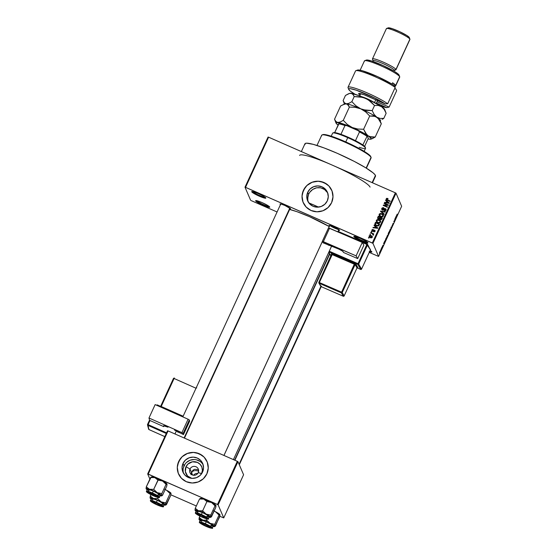 <?xml version="1.0" encoding="UTF-8"?>
<svg xmlns="http://www.w3.org/2000/svg" width="556" height="556" viewBox="0 0 556 556"><rect width="100%" height="100%" fill="white"/><g stroke="black" fill="none" stroke-linecap="round" stroke-linejoin="round"><path stroke-width="0.83" d="M354.777 236.383A7.117 0.897 -155.3 0 0 360.788 239.907A7.117 0.897 -155.3 0 0 367.377 242.173A7.117 0.897 24.7 0 1 360.788 239.907A7.117 0.897 24.7 0 1 354.777 236.383M353.852 236.585L355.513 236.55L360.323 238.35L365.473 240.922L367.94 242.77A7.763 0.98 24.7 0 1 367.947 242.784A7.763 0.98 24.7 0 1 361.428 240.991A7.763 0.98 24.7 0 1 353.852 236.585A7.763 0.98 24.7 0 1 353.95 236.349A7.763 0.98 24.7 0 1 361.261 238.774A7.763 0.98 24.7 0 1 367.94 242.77L366.279 242.805L361.469 241.005L356.32 238.434L353.852 236.585M252.653 191.57A7.117 0.897 -155.3 0 0 258.658 195.093A7.117 0.897 -155.3 0 0 265.254 197.366A7.117 0.897 24.7 0 1 258.658 195.093A7.117 0.897 24.7 0 1 252.653 191.57M251.722 191.771L253.383 191.737L258.192 193.537L263.342 196.108L265.81 197.957A7.763 0.98 24.7 0 1 265.817 197.971A7.763 0.98 24.7 0 1 259.298 196.178A7.763 0.98 24.7 0 1 251.722 191.771A7.763 0.98 24.7 0 1 251.819 191.535A7.763 0.98 24.7 0 1 259.131 193.961A7.763 0.98 24.7 0 1 265.81 197.957L264.149 197.992L259.339 196.192L254.189 193.62L251.722 191.771M256.566 200.646A7.117 0.897 -155.3 0 0 262.578 204.177A7.117 0.897 -155.3 0 0 269.167 206.443A7.117 0.897 24.7 0 1 262.578 204.177A7.117 0.897 24.7 0 1 256.566 200.646M255.635 200.855L257.296 200.82L262.105 202.62L267.255 205.192L269.723 207.034A7.763 0.98 24.7 0 1 269.729 207.054A7.763 0.98 24.7 0 1 263.21 205.254A7.763 0.98 24.7 0 1 255.635 200.855A7.763 0.98 24.7 0 1 255.732 200.612A7.763 0.98 24.7 0 1 263.051 203.037A7.763 0.98 24.7 0 1 269.723 207.034L268.068 207.068L263.252 205.275L258.109 202.697L255.635 200.855M369.886 251.006A7.117 0.897 -155.3 0 0 371.297 251.256A7.117 0.897 24.7 0 1 369.886 251.006M369.198 251.583L371.853 251.847A7.763 0.98 24.7 0 0 370.136 250.457L371.853 251.847A7.763 0.98 24.7 0 1 371.86 251.868A7.763 0.98 24.7 0 1 369.566 251.701M191.306 473.531L191.528 472.544L192.612 475.06L191.528 472.544L191.306 473.531M307.809 200.737L307.864 196.372L308.601 194.232L307.746 192.258A10.779 10.592 156.7 0 1 327.428 192.279A10.779 10.592 156.7 0 1 327.303 200.841L324.85 204.233L321.285 206.45L317.142 207.166L313.056 206.262L309.657 203.885L307.454 200.382L306.78 196.303L307.746 192.258L310.206 188.866L313.772 186.642L317.914 185.926L321.993 186.83L325.399 189.214L327.602 192.71L328.269 196.796L327.303 200.841A10.779 10.592 156.7 0 1 307.628 200.813A10.779 10.592 156.7 0 1 307.746 192.258L308.601 194.232L307.6 198.575L308.087 201.779M331.779 190.374L331.765 190.347A15.533 15.255 156.7 0 1 331.591 202.683L328.061 207.569L322.918 210.773L316.948 211.801L311.068 210.502L306.168 207.068L302.992 202.03L302.033 196.15L303.423 190.326A15.533 15.255 156.7 0 1 331.772 190.354L331.786 190.402A15.533 15.255 -23.3 0 0 303.437 190.367A15.533 15.255 -23.3 0 0 303.263 202.697A15.533 15.255 -23.3 0 0 303.27 202.704L303.249 202.655A15.533 15.255 156.7 0 1 303.423 190.326L306.961 185.44L312.097 182.236L318.067 181.207L323.946 182.507L328.846 185.94L332.022 190.979L332.988 196.859L331.591 202.683A15.533 15.255 156.7 0 1 303.249 202.655L303.256 202.676M280.481 204.594A5.824 0.73 24.7 0 1 280.036 204.135L281.28 204.108L284.894 205.456L290.607 208.771A5.824 0.73 24.7 0 1 290.607 208.785A5.824 0.73 24.7 0 1 289.885 208.924M330.055 225.541A5.178 0.653 -155.3 0 0 334.267 227.939A5.178 0.653 -155.3 0 0 338.833 229.579M329.43 226.077A5.824 0.73 24.7 0 1 328.992 225.618L330.236 225.59L333.843 226.938L339.556 230.254A5.824 0.73 24.7 0 1 339.563 230.26A5.824 0.73 24.7 0 1 338.833 230.399M380.214 221.538L380.241 222.421L379.859 220.843L377.732 219.947L376.801 220.544L378.851 220.169L380.054 221.163L380.054 221.976L378.949 222.574L377.948 222.324L376.801 221.351L376.801 220.544L376.822 221.399L378.136 222.768L377.017 221.844M377.628 226.056L376.579 225.354L378.302 225.43L378.49 225.875L378.928 224.283L375.78 222.9L375.474 223.568L375.78 222.9L378.928 224.283L378.302 225.43L376.579 225.354L375.641 224.763L375.474 223.568L375.627 224.958M372.485 230.643L372.437 231.053M369.761 237.065L369.559 236.147L370.991 235.966L371.811 237.106L370.379 237.294L369.559 236.147L370.574 237.732L369.726 236.974M372.478 182.778L375.495 176.217A38.83 4.886 -155.3 0 0 375.439 175.446L372.138 182.625L375.439 175.446A38.83 4.886 -155.3 0 0 339.813 154.436A38.83 4.886 -155.3 0 0 304.952 143.768L301.359 151.566M299.587 155.43A38.83 4.886 24.7 0 1 331.995 165.007A38.83 4.886 24.7 0 1 370.074 187.108M234.618 460.132L329.569 253.71L234.618 460.132M329.221 226.528A29.767 3.746 -155.3 0 0 289.641 209.452M191.076 473.524L191.528 472.544L190.986 474.692L192.432 470.828L194.635 469.313L197.178 469.493L198.631 470.55L197.178 469.493L194.635 469.313L193.078 470.154L191.528 472.544L190.013 469.035A4.531 4.448 -23.3 0 0 192.244 474.921A4.531 4.448 -23.3 0 0 198.228 472.642L201.613 473.559A8.59 8.444 156.7 0 1 201.39 474.011L201.613 473.559L198.228 472.642A4.531 4.448 156.7 0 1 189.957 472.628A4.531 4.448 156.7 0 1 190.013 469.035L191.528 472.544L191.076 473.524M191.848 478.403L187.546 475.992L185.356 471.599L186.024 466.72L190.013 469.035A4.531 4.448 156.7 0 1 198.277 469.042A4.531 4.448 156.7 0 1 198.228 472.642A4.531 4.448 -23.3 0 0 195.997 466.755A4.531 4.448 -23.3 0 0 190.013 469.035L186.024 466.72L187.984 464.017L192.452 461.8L197.38 462.397L200.09 464.295L201.849 467.082L202.384 470.334L201.613 473.559A8.59 8.444 156.7 0 0 197.38 462.397A8.59 8.444 156.7 0 0 186.024 466.72A8.59 8.444 156.7 0 0 191.431 478.306M203.128 464.712A10.779 10.592 -23.3 0 0 184.043 465.852L183.007 463.461A10.779 10.592 156.7 0 1 202.69 463.482A10.779 10.592 156.7 0 1 202.565 472.037L200.111 475.436L196.546 477.653L192.404 478.368L188.317 477.465L184.919 475.088L182.715 471.585L182.041 467.506L183.007 463.461L185.468 460.069L189.033 457.845L193.175 457.129L197.255 458.033L200.66 460.417L202.864 463.912L203.531 467.992L202.565 472.037A10.779 10.592 156.7 0 1 182.889 472.016A10.779 10.592 156.7 0 1 183.007 463.461L184.043 465.852A10.779 10.592 -23.3 0 0 183.48 473.184M207.047 461.598L207.047 461.598A15.533 15.255 -23.3 0 0 178.698 461.57L178.685 461.522A15.533 15.255 156.7 0 1 207.034 461.556A15.533 15.255 156.7 0 1 206.853 473.886L203.322 478.772L198.179 481.976L192.209 483.004L186.329 481.704L181.43 478.271L178.254 473.232L177.288 467.353L178.685 461.522L182.215 456.636L187.358 453.439L193.328 452.41L199.208 453.71L204.108 457.136L207.284 462.175L208.25 468.062L206.853 473.886A15.533 15.255 156.7 0 1 178.511 473.851A15.533 15.255 156.7 0 1 178.685 461.522L178.698 461.57A15.533 15.255 -23.3 0 0 178.525 473.9A15.533 15.255 -23.3 0 0 178.532 473.907M192.035 471.94L192.682 471.418L192.035 471.94M193.446 471.015L194.294 470.737L193.446 471.015M195.191 470.598L196.108 470.605L195.191 470.598M197.005 470.751L196.108 470.605L197.005 470.751M198.603 471.46L197.846 471.043L198.603 471.46M328.554 163.527L268.604 137.193L245.537 187.351L372.312 242.979L395.385 192.828L268.604 137.193L245.537 187.351L244.994 187.205L268.061 137.047L268.604 137.193L268.061 137.047L244.994 187.205L250.631 200.271L244.994 187.205L245.537 187.351L372.951 243.347L396.018 193.196L401.654 206.262L378.58 256.42L372.951 243.347L372.312 242.979L395.385 192.828L335.463 166.557M370.498 234.667L369.907 234.41L370.081 234.034L370.498 234.667L370.081 234.034L369.907 234.41L370.498 234.667M372.145 233.603L370.595 232.922L370.762 232.554L373.75 233.861L373.104 234.027L373.458 234.604L373.111 234.986L372.145 233.603L373.111 234.986L373.104 234.027L373.75 233.861L370.762 232.554L370.595 232.922L372.145 233.603M371.665 232.123L371.248 231.491L371.839 231.748L371.665 232.123L371.839 231.748L371.248 231.491L371.665 232.123M371.971 230.969L371.881 229.989L372.43 231.31L371.846 230.775L371.922 229.899L372.861 229.426L373.139 229.899L372.437 229.996L372.353 230.789L374.327 230.059L375.029 230.615L374.98 231.331L373.729 231.817L374.549 231.157L374.251 230.483L373.166 231.372L372.43 231.31L374.403 230.518L374.549 231.157L373.729 231.817L374.98 231.331L375.022 230.601L374.515 230.121L372.527 230.907L372.291 230.198L373.257 229.503L372.437 229.996M375.126 226.271L374.049 225.409L374.223 225.02L377.816 227.953L377.635 228.342L372.979 227.731L373.159 227.341L374.535 227.557L375.126 226.271L374.535 227.557L373.159 227.341L372.979 227.731L377.635 228.342L377.816 227.953L374.223 225.02L374.049 225.409L375.126 226.271M376.322 220.336L377.274 219.585L379.032 219.801L380.415 220.871L380.533 222.185L378.831 222.984L376.516 221.761L376.322 220.336L376.461 221.67L377.76 222.692L380.533 222.185L380.533 221.1L379.032 219.801L377.454 219.55L377.628 219.961L377.454 219.55L376.322 220.336L376.509 220.774L376.322 220.336M379.122 214.234L380.255 213.455L381.833 213.706L383.112 214.609L383.376 215.999L382.431 216.833L380.749 216.666L379.262 215.575L379.122 214.234L379.262 215.575L380.568 216.59L383.334 216.089L383.341 215.005L381.833 213.706L380.255 213.455L380.436 213.858L380.255 213.455L379.122 214.234L379.317 214.679L379.122 214.234M386.35 199.632L386.462 198.464L387.761 198.464L387.775 198.916L386.747 198.923L386.837 199.528L390.187 201.057L390.013 201.432L386.781 199.979L386.239 198.763L386.218 199.423M386.635 201.244L385.558 200.389L385.739 200L389.325 202.926L389.144 203.322L384.495 202.704L384.669 202.315L386.045 202.53L386.635 201.244L386.045 202.53L384.669 202.315L384.495 202.704L389.144 203.322L389.325 202.926L385.739 200L385.558 200.389L386.635 201.244M387.414 204.942L384.127 203.496L384.3 203.128L388.408 204.928L388.227 205.324L384.21 205.442L387.504 206.888L387.33 207.263L383.223 205.456L383.411 205.06L387.414 204.942L383.411 205.06L383.223 205.456L387.33 207.263L387.504 206.888L384.21 205.442L388.227 205.324L388.408 204.928L384.3 203.128L384.127 203.496L387.414 204.942M383.675 208.139L382.431 208.305L381.868 209.598L381.798 208.417L381.75 209.41L382.458 210.092L381.673 209.16L381.944 208.166L382.959 207.631L383.751 207.791L382.313 208.57L382.625 209.716L384.53 208.583L385.621 208.757L386.156 209.501L385.989 210.314L384.425 210.821L384.425 210.383L385.593 209.932L385.106 208.966L383.418 210.133L382.458 210.092L383.696 209.959L384.752 208.945L385.565 210.001L384.307 210.773L386.045 210.196L386.086 209.285L385.405 208.646L382.625 209.716L382.264 208.66L383.751 207.791L381.798 208.417L381.993 208.854L383.946 208.236M384.057 214.387L380.485 211.412L380.651 211.051L385.266 211.753L385.093 212.142L381.062 211.419L384.238 213.997L384.057 214.387L384.238 213.997L381.062 211.419L385.093 212.142L385.266 211.753L380.651 211.051L380.485 211.412L384.057 214.387M377.781 218.543L378.275 216.221L377.656 218.32L378.434 219.029L377.58 217.994L378.275 216.221L382.382 218.021L381.235 219.808L380.228 219.683L379.672 218.967L378.434 219.029L379.727 219.154M376.398 225.722L374.848 224.346L375.467 222.317L379.581 224.124L378.504 225.903L376.398 225.722L378.754 225.715L379.581 224.124L375.467 222.317L375.161 223.853L375.467 222.317L379.442 224.422L375.661 222.761L375.161 223.853L374.966 223.408L374.897 224.464L376.398 225.722M370.24 237.676L369.142 236.786L369.392 235.605L370.623 235.41L372.082 236.244L372.166 237.433L371.102 237.905L370.24 237.676L372.228 237.308L372.242 236.508L371.158 235.591L369.135 235.946L369.33 236.39L369.657 235.994L369.33 236.39L369.135 235.946L369.128 236.752L370.24 237.676M368.885 238.163L368.468 237.537L369.059 237.794L368.885 238.163L369.059 237.794L368.468 237.537L368.885 238.163M251.263 200.64L277.083 211.975L251.263 200.64M369.24 252.41L378.58 256.42L372.951 243.347L396.018 193.196L395.385 192.828L396.018 193.196L401.654 206.262L378.58 256.42L369.24 252.41M380.492 250.332L380.665 249.964L380.492 250.332M381.666 247.788L381.833 247.413L381.666 247.788M384.634 241.339L383.57 243.653L384.627 242.854L384.808 240.95L383.57 243.653L384.627 242.854L384.634 241.339M386.469 238.1L387.761 235.195L386.517 238.163M389.269 232.005L390.562 229.1L389.318 232.067M392.195 225.965L393.085 223.352L392.216 225.986M396.143 216.312L395.08 218.626L396.136 217.827L396.324 215.923L395.08 218.626L396.136 217.827L396.143 216.312M397.165 214.171L396.588 215.499L396.824 216.326L397.345 214.136M394.711 219.418L394.982 220.044L393.808 221.385L394.141 222.157L394.044 221.163L395.219 219.822L394.885 219.05L394.711 219.418L394.982 220.044L393.808 221.385L394.141 222.157L394.044 221.163L395.219 219.822L394.885 219.05L394.711 219.418M391.07 227.341L390.868 229.28L391.202 227.223L392.077 226.653L391.236 226.973L390.868 229.28L391.202 227.223L392.077 226.653L391.07 227.341M388.331 233.298L388.171 234.91L389.193 232.922L388.859 232.144L388.13 234.924L389.193 232.922L388.859 232.144L388.331 233.298M385.079 241.123L386.392 239.017L386.052 238.246L385.079 241.123L386.392 239.017L386.052 238.246L385.141 241.2M382.18 247.003L383.008 245.203L382.194 247.024M381.18 248.845L381.048 250.186L381.59 249.039L381.346 248.476L381.048 250.186L381.59 249.039L381.187 248.859M379.421 253.216L380.346 251.103L379.463 253.265M170.873 494.805L196.324 505.974L170.873 494.805M219.828 516.288L223.741 517.914L218.112 504.848L237.961 461.688L243.591 474.755L223.741 517.914L218.112 504.848L217.472 504.48L237.322 461.32L168.065 430.928L148.216 474.087L217.472 504.48L147.674 473.941L167.523 430.782L168.065 430.928L167.523 430.782L147.674 473.941L149.877 479.057L147.674 473.941L148.216 474.087L168.065 430.928L237.322 461.32L217.472 504.48L218.112 504.848L237.961 461.688L237.322 461.32L237.961 461.688L243.591 474.755L223.741 517.914L219.828 516.288M205.97 459.548L204.128 457.185M201.849 455.225L196.351 452.813M193.349 452.452L187.379 453.481L182.236 456.684M180.227 458.957L177.718 464.42M177.308 467.394L178.274 473.274M202.968 464.448L201.689 462.807M200.111 461.452L196.296 459.777M194.204 459.52L190.069 460.236L186.496 462.46M185.099 464.038L183.355 467.832M183.077 469.896L183.209 471.974M191.174 473.225L191.528 472.544M329.555 226.174L328.992 225.618A5.824 0.73 24.7 0 1 329.062 225.437A5.824 0.73 24.7 0 1 334.545 227.251A5.824 0.73 24.7 0 1 339.556 230.254L338.312 230.274M280.606 204.691L280.036 204.135A5.824 0.73 24.7 0 1 280.113 203.955A5.824 0.73 24.7 0 1 285.596 205.776A5.824 0.73 24.7 0 1 290.607 208.771L289.363 208.799M289.523 209.424L297.126 211.732L309.595 216.715L329.326 226.584M305.008 144.539L305.126 143.538L306.592 143.17L313.299 144.365L324.099 147.938L337.36 153.345L354.297 161.414L365.633 167.717L373.09 172.846L374.987 174.716L375.55 176.023M326.129 190.896L327.428 192.591L324.537 189.499L326.129 190.896M322.688 188.449L324.537 189.499L320.694 187.81L322.688 188.449M318.609 187.594L320.694 187.81L316.531 187.817L318.609 187.594M314.543 188.435L316.531 187.817L312.687 189.436L314.543 188.435M311.047 190.764L312.687 189.436L309.664 192.39L311.047 190.764M308.601 194.232L309.664 192.39L308.601 194.232M330.709 188.345L328.867 185.982M326.587 184.029L321.09 181.617M318.088 181.249L312.118 182.278L306.975 185.482M304.966 187.754L302.457 193.217M302.047 196.192L303.013 202.078M327.943 193.523L327.428 192.591M396.588 215.777L396.998 215.957L396.588 215.777M396.074 217.076L395.997 217.966L395.531 218.084L396.011 217.048L395.997 217.966L395.601 218.112L396.074 217.076M394.809 219.648L395.219 219.822L394.809 219.648M393.905 221.608L394.315 221.788L393.905 221.608M392.001 225.736L392.341 225.354M391.514 226.869L391.904 227.036L391.514 226.869M390.409 229.496L390.062 230.886L389.269 231.56L390.409 229.496L390.124 230.74L389.415 231.491L390.194 229.371M388.783 232.742L389.193 232.922L388.783 232.742M388.123 234.291L388.658 232.575L388.123 234.291M388.887 232.971L388.29 234.535L388.887 232.971M387.608 235.598L387.254 236.981L386.469 237.655L387.608 235.598L387.379 236.696L386.615 237.586L387.386 235.466M385.927 238.705L386.177 239.295L385.245 240.755L385.857 238.677L386.177 239.295L385.245 240.755L385.927 238.705M384.564 242.103L384.488 242.993L384.022 243.111L384.502 242.075L384.488 242.993L384.092 243.139L384.564 242.103M380.2 251.514L379.442 252.771L380.2 251.514L380.033 252.292L379.574 252.751L380.019 251.409M379.804 251.979L380.158 251.472M385.628 240.47L385.245 240.755M379.991 252.382L379.595 252.841M386.239 198.763L386.434 199.208L386.99 198.749L386.795 198.304L386.239 198.763L387.226 200.209L390.013 201.432L390.187 201.057L387.032 199.965L387.553 200.264L386.712 198.992L387.893 198.52L386.795 198.304L388.081 198.965M386.837 199.528L386.712 198.992M387.553 200.264L390.048 201.355L387.553 200.264M387.817 198.86L386.809 198.805L386.357 199.687M385.843 200.619L385.739 200L389.228 203.142L385.843 200.619M384.863 202.752L384.669 202.315L384.863 202.752M386.218 202.933L386.045 202.53L386.218 202.933M386.253 202.933L386.83 201.689L386.253 202.933M387.059 201.585L388.936 203.294L386.587 202.613L386.754 203.003L387.059 201.585L386.587 202.613L388.797 202.968L387.059 201.585M384.453 203.642L384.3 203.128L388.269 205.227L384.453 203.642M384.398 205.887L387.365 207.186L384.398 205.887M383.55 205.602L383.411 205.06L384.224 205.484L383.55 205.602M382.458 209.098L382.264 208.66M382.625 209.716L382.994 210.217L382.458 209.862M383.543 210.064L383.828 209.132L384.015 209.577L384.356 209.237M385.12 208.973L385.6 209.091L385.405 208.646L386.156 209.515L384.717 209.028M385.273 210.891L384.425 210.383L385.051 210.912M385.739 209.709L385.412 210.835L385.412 209.452M385.225 209.014L385.565 210.001M384.516 209.119L383.508 210.099M380.77 211.655L380.651 211.051L381.11 211.537L380.77 211.655M381.249 211.864L384.14 214.206L381.249 211.864M379.456 216.02L379.317 214.679L380.45 213.9L382.028 214.15L381.833 213.706L383.418 215.221M383.508 215.387L381.256 213.914M380.095 213.984L379.352 214.602L379.234 215.54M383.299 215.054L382.723 214.526M383.021 215.443L382.591 216.784M381.812 216.91L379.817 215.749M382.653 216.75L382.855 215.881L381.75 216.479L380.749 216.228L379.609 215.255L379.602 214.442L381.659 214.074L382.862 215.061L383.049 216.326L382.862 215.061M379.609 215.255L380.943 216.666L380.749 216.228L381.937 216.903L381.75 216.479L382.945 215.589L382.201 214.359L380.533 213.845L379.519 214.727L380.943 216.666L381.944 216.916M379.713 218.911L380.026 217.438L378.601 218.661L378.094 218.001L378.58 216.805L380.026 217.438L379.665 218.974L380.353 219.745L381.854 219.175L382.382 218.021L378.275 216.221L382.243 218.32L378.462 216.666L377.781 218.564M377.885 217.931L377.781 218.306M379.122 219.189L378.316 218.661M380.957 219.87L381.923 218.626L381.729 218.188L380.45 219.342L380.047 218.751L380.506 217.646L381.923 218.626L381.263 219.801M380.645 219.787L380.234 219.196L380.881 219.856M380.45 219.342L380.047 218.751L380.999 219.391L381.729 218.188L380.506 217.646L380.047 218.751M378.288 218.439L379.039 219.175M378.601 218.661L378.094 218.001L379.262 218.689L380.026 217.438L378.58 216.805L378.094 218.001M376.648 222.115L376.509 220.774L377.642 219.995L379.22 220.245L379.032 219.801L380.61 221.323L378.455 220.009M377.295 220.079L376.593 220.621L376.433 221.635M380.499 221.149L379.915 220.621M379.011 223.005L377.948 222.324L379.129 222.998L378.949 222.574L380.054 221.976L379.783 222.886M379.852 222.852L380.054 221.163M376.801 221.351L378.136 222.768L379.136 223.019M375.015 224.687L375.161 223.853L375.043 224.791M375.661 224.012L375.835 225.208L377.545 226.049M375.641 224.763L375.835 225.208M374.334 225.646L374.223 225.02L377.719 228.162L374.334 225.646M373.347 227.779L373.159 227.341L373.347 227.779M374.709 227.96L374.535 227.557L374.709 227.96M374.744 227.96L375.321 226.716L374.744 227.96M375.55 226.605L377.427 228.314L375.078 227.64L375.237 228.03L375.55 226.605L375.078 227.64L377.288 227.988L375.55 226.605M372.527 230.907L372.291 230.198M375.217 231.06L374.132 230.497L372.715 231.345L373.368 231.081L373.173 230.636L373.368 231.081L374.702 230.559L374.515 230.121L375.078 230.83M374.244 231.908L373.847 231.421L374.042 231.866L374.737 231.602L374.591 230.962M374.042 231.866L374.626 231.776M374.403 230.518L374.549 231.157M372.499 229.962L372.04 231.213M374.737 231.074L374.737 231.602M371.408 232.005L371.248 231.491L371.408 232.005M370.921 233.068L370.762 232.554L373.611 234.159L370.921 233.068M373.5 234.688L373.618 235.146M373.43 234.701L373.104 234.027M372.923 235.132L373.034 234.507M372.722 233.944L372.909 234.444M370.24 234.556L370.081 234.034L370.24 234.556M370.47 235.793L371.352 236.036L371.158 235.591L372.305 236.731M372.416 236.925L370.386 235.793M371.992 237.078L371.888 237.718M371.901 237.704L371.498 236.258L369.67 235.98M369.747 236.592L370.574 237.732L370.379 237.294L371.811 237.106M368.628 238.051L368.468 237.537L368.628 238.051M197.748 473.455A4.531 4.448 -23.3 0 0 193.53 475.269A4.531 4.448 156.7 0 1 197.748 473.455M366.376 168.176L371.088 157.932A27.181 3.419 -155.3 0 0 371.047 157.39A27.181 3.419 24.7 0 1 371.067 157.445L370.748 156.604A26.528 3.336 -155.3 0 0 370.727 156.549L371.047 157.39L366.147 168.037L371.047 157.39A27.181 3.419 -155.3 0 0 346.103 142.684A27.181 3.419 -155.3 0 0 321.702 135.219L316.99 145.464M312.535 206.019A18.119 2.28 24.7 0 1 313.994 206.624M308.858 202.94A29.12 3.663 24.7 0 1 318.525 207.11L308.858 202.94M314.07 206.658L312.5 206.005M322.675 134.747L325.566 134.691L331.661 136.352L349.439 143.601L365.584 152.247L369.121 154.776L370.803 156.945M321.743 135.761A27.181 3.419 24.7 0 1 322.084 134.913A27.181 3.419 24.7 0 1 347.681 143.399A27.181 3.419 24.7 0 1 371.047 157.39L370.727 156.549A26.528 3.336 -155.3 0 0 347.917 142.892A26.528 3.336 -155.3 0 0 322.932 134.608L322.084 134.913M199.416 510.999L198.409 510.749A8.542 1.077 24.7 0 1 202.196 512.257L202.648 510.839L198.409 510.749L195.267 508.281L199.535 498.996L203.774 499.086L206.915 501.554L202.648 510.839L199.416 510.999M202.182 517.045L196.47 513.73L197.714 513.702L201.328 515.051A5.824 0.73 24.7 0 1 207.04 518.38A5.824 0.73 24.7 0 1 202.182 517.045A5.824 0.73 24.7 0 1 196.546 513.549A5.824 0.73 24.7 0 1 201.328 515.051L207.04 518.366L205.796 518.394L202.182 517.045M206.853 516.302L208.993 516.802L209.285 516.552L208.59 515.864L202.301 512.5L201.39 514.481A7.117 0.897 -155.3 0 0 195.441 512.75A7.117 0.897 24.7 0 1 201.39 514.481L202.301 512.5A7.117 0.897 -155.3 0 0 196.358 510.742L195.448 512.722C195.128 513 194.829 513.702 202.259 517.205L202.252 517.198A6.728 0.848 24.7 0 1 195.649 513.369A6.728 0.848 24.7 0 1 201.258 514.898L201.39 514.481A7.117 0.897 24.7 0 1 208.382 518.672L209.292 516.691A7.117 0.897 -155.3 0 0 202.301 512.5L196.664 510.63L196.602 511.172L197.866 512.111M200.445 498.649L201.168 498.378L203.774 499.086L210.578 501.998L212.531 503.117L215.026 505.8L210.759 515.078L206.158 514.147L202.648 510.839L206.915 501.554L211.523 502.485L215.943 505.453L215.756 507.482L211.488 516.767L210.71 517.247L210.759 515.078L215.026 505.8L215.957 505.612M210.912 517.219L215.756 507.482L215.992 505.758M215.95 505.467L215.95 505.467A8.542 1.077 -155.3 0 0 215.943 505.453A8.542 1.077 -155.3 0 0 211.523 502.485A8.542 1.077 -155.3 0 0 203.774 499.086L199.535 498.996L200.313 498.517L199.535 498.996L195.267 508.281L195.08 510.318L195.802 510.04L198.409 510.749L205.213 513.668L210.425 516.892L210.474 517.379L208.75 517.149M196.435 511.506L195.08 510.318A8.542 1.077 24.7 0 1 195.073 510.297A8.542 1.077 24.7 0 1 198.409 510.749L195.267 508.281L195.024 510.012M208.389 518.651A7.117 0.897 -155.3 0 0 201.39 514.481L201.258 514.898L195.927 513.132L195.649 513.369L196.303 514.015L203.433 517.699L207.84 518.901L205.72 517.129L201.258 514.898A6.728 0.848 24.7 0 1 207.861 518.727A6.728 0.848 24.7 0 1 202.252 517.198L202.488 516.587M210.71 517.247L210.578 517.115A8.542 1.077 24.7 0 1 210.467 517.379A8.542 1.077 24.7 0 1 209.049 517.233M206.158 514.147A8.542 1.077 24.7 0 1 210.578 517.115L210.759 515.078L206.158 514.147L202.648 510.839L202.196 512.257A8.542 1.077 24.7 0 1 206.158 514.147M196.115 511.284A8.542 1.077 24.7 0 1 195.08 510.318M200.146 498.537L200.556 498.385A8.542 1.077 -155.3 0 1 203.774 499.086L206.915 501.554L211.523 502.485L215.026 505.8L215.943 505.453M197.533 513.654L197.693 514.112A4.531 0.57 24.7 0 1 202.46 515.753A4.531 0.57 24.7 0 1 205.817 517.99L206.422 517.768L204.74 517.831L201.05 516.35L197.637 514.203L201.654 515.377L205.817 517.99A4.531 0.57 24.7 0 1 205.81 517.99A4.531 0.57 24.7 0 1 201.515 516.566A4.531 0.57 24.7 0 1 197.644 514.237A4.531 0.57 24.7 0 1 197.693 514.112L197.533 513.654M329.743 225.472L328.61 227.932L329.743 225.472M322.376 241.492L223.964 455.461L322.376 241.492M156.695 496.119L151.454 493.367L149.091 492.623L148.911 493.019A4.531 0.57 24.7 0 1 148.688 492.755A4.531 0.57 24.7 0 1 151.976 493.582A4.531 0.57 24.7 0 1 156.695 496.119A4.531 0.57 24.7 0 1 156.855 496.515A4.531 0.57 24.7 0 1 153.108 495.333A4.531 0.57 24.7 0 1 148.911 493.019L154.158 495.771L156.514 496.515L156.695 496.119M184.105 437.968L289.843 208.076L184.105 437.968M209.953 526.699L209.633 526.838A4.531 0.57 24.7 0 1 209.786 527.227A4.531 0.57 24.7 0 1 206.047 526.045A4.531 0.57 24.7 0 1 201.842 523.731L206.304 526.164L209.855 527.178L205.171 524.405L202.03 523.335L201.842 523.731A4.531 0.57 24.7 0 1 201.626 523.474A4.531 0.57 24.7 0 1 204.914 524.301A4.531 0.57 24.7 0 1 209.633 526.838L209.953 526.699M320.854 286.451L239.066 464.267L320.854 286.451M161.448 505.529L160.844 505.745A4.531 0.57 24.7 0 1 160.837 505.752A4.531 0.57 24.7 0 1 156.549 504.32A4.531 0.57 24.7 0 1 152.671 501.992A4.531 0.57 24.7 0 1 152.726 501.866L152.559 501.415L152.726 501.866L156.688 503.131L160.906 505.647L156.889 504.48L152.726 501.866A4.531 0.57 24.7 0 1 157.494 503.507A4.531 0.57 24.7 0 1 160.844 505.745L161.448 505.529M333.642 132.696L334.67 132.606A17.472 2.196 -155.3 0 0 333.718 132.662L332.87 132.967A18.119 2.28 24.7 0 1 347.736 137.645L348.056 137.172A17.472 2.196 -155.3 0 0 340.939 134.316A17.472 2.196 -155.3 0 0 334.67 132.606A17.472 2.196 24.7 0 1 340.939 134.316L355.458 140.689A17.472 2.196 -155.3 0 0 348.056 137.172L347.736 137.645A18.119 2.28 -155.3 0 0 332.613 133.169L331.223 136.206M345.769 141.926L347.736 137.645L345.769 141.926M364.145 151.35L365.535 148.313A18.119 2.28 -155.3 0 0 347.736 137.645A18.119 2.28 24.7 0 1 365.528 147.993L365.209 147.145A17.472 2.196 -155.3 0 0 362.839 144.97L365.236 147.416M365.528 147.993A18.119 2.28 24.7 0 1 359.239 147.298M362.839 144.97A17.472 2.196 -155.3 0 0 355.458 140.689A17.472 2.196 24.7 0 1 362.839 144.97L367.245 135.9L368.204 138.117L368.044 138.965L364.632 146.388L368.044 138.965L368.204 138.117L367.245 135.9A16.826 2.12 -155.3 0 0 358.363 130.743L359.482 131.939L355.458 140.689L359.482 131.939A17.472 2.196 24.7 0 1 366.863 136.22A17.472 2.196 -155.3 0 0 359.482 131.939L358.363 130.743L367.245 135.9L362.839 144.97M339.07 123.536L334.67 132.606L338.687 123.863A17.472 2.196 24.7 0 1 344.963 125.566L346.624 125.593L358.363 130.743L346.624 125.593A16.826 2.12 -155.3 0 0 339.07 123.536L344.115 124.711L346.624 125.593L344.963 125.566A17.472 2.196 -155.3 0 0 338.687 123.863L339.07 123.536M340.939 134.316L344.963 125.566L340.939 134.316M151.496 477.173L152.219 476.895L154.825 477.604L150.586 477.521L146.311 486.806L151.156 477.069L150.586 477.521L154.825 477.604L157.967 480.078L162.567 481.003A8.542 1.077 -155.3 0 0 158.613 479.112L157.967 480.078L162.567 481.003L166.077 484.318L161.81 493.603L157.202 492.672L153.699 489.356L149.46 489.273L146.311 486.806L146.263 488.967L146.478 488.536L147.952 488.8L153.248 490.774L158.912 493.61L161.622 495.632L161.81 493.603L166.077 484.318L166.988 483.97L166.807 486.007L162.533 495.292L166.807 486.007L167.002 484.13M153.234 495.563A5.824 0.73 24.7 0 1 147.597 492.074A5.824 0.73 24.7 0 1 152.372 493.575L156.236 495.5L158.071 497.036L154.255 496.001L149.369 493.638L147.708 492.491L147.757 492.046L152.372 493.575A5.824 0.73 24.7 0 1 158.092 496.897A5.824 0.73 24.7 0 1 153.234 495.563L153.234 495.563M159.44 497.168A7.117 0.897 -155.3 0 0 152.441 492.998L152.309 493.415A6.728 0.848 24.7 0 1 158.905 497.245A6.728 0.848 24.7 0 1 153.303 495.723L153.539 495.104M159.433 497.196L160.343 495.208A7.117 0.897 -155.3 0 0 153.352 491.017L152.441 492.998A7.117 0.897 24.7 0 1 159.433 497.196C159.961 498.044 157.918 497.557 153.303 495.73L158.634 497.488L158.696 496.974L156.771 495.646L150.009 492.477L146.701 491.893L153.303 495.723A6.728 0.848 24.7 0 1 146.701 491.893A6.728 0.848 24.7 0 1 152.309 493.415L153.352 491.017L147.708 489.155L147.646 489.697L148.918 490.635M151.197 477.055L151.6 476.909A8.542 1.077 -155.3 0 1 154.825 477.604L158.613 479.112A8.542 1.077 -155.3 0 0 154.825 477.604L157.967 480.078L153.699 489.356L158.613 479.112L165.007 482.379L167.043 484.276M161.963 495.737L162.533 495.292L161.275 495.938L159.801 495.674M147.486 490.024L146.131 488.835A8.542 1.077 24.7 0 1 146.124 488.821A8.542 1.077 24.7 0 1 149.46 489.273A8.542 1.077 24.7 0 1 157.202 492.672L153.699 489.356L149.46 489.273L146.311 486.806L146.075 488.529M157.897 494.826L160.045 495.32L160.107 494.777L153.352 491.017A7.117 0.897 -155.3 0 0 147.409 489.259L146.499 491.247A7.117 0.897 24.7 0 1 152.441 492.998A7.117 0.897 -155.3 0 0 146.492 491.268C146.179 491.525 145.874 492.22 153.303 495.73L153.386 495.632M147.159 489.801A8.542 1.077 24.7 0 1 146.131 488.835M161.761 495.771L161.622 495.632A8.542 1.077 24.7 0 1 161.518 495.903A8.542 1.077 24.7 0 1 160.093 495.75M161.671 494.284L161.81 493.603L157.202 492.672A8.542 1.077 24.7 0 1 161.622 495.632L161.671 494.284M166.995 483.991L166.995 483.991A8.542 1.077 -155.3 0 0 166.988 483.97A8.542 1.077 -155.3 0 0 162.567 481.003L166.077 484.318L166.988 483.97M203.399 520.235L202.391 519.985A8.542 1.077 24.7 0 1 206.179 521.493L206.63 520.075L203.399 520.235L200.646 518.998L199.25 517.518L199.896 516.1L199.117 518.199L199.201 519.686L199.785 519.276L202.391 519.985L210.14 523.384L206.63 520.075L203.399 520.235M206.165 526.282L200.452 522.967L201.696 522.939L205.31 524.287A5.824 0.73 24.7 0 1 211.023 527.616A5.824 0.73 24.7 0 1 206.165 526.282A5.824 0.73 24.7 0 1 200.528 522.786A5.824 0.73 24.7 0 1 205.31 524.287L211.023 527.602L209.779 527.63L206.165 526.282M210.835 525.538L212.976 526.039L213.268 525.781L212.573 525.1L206.283 521.736L205.372 523.717L206.283 521.736A7.117 0.897 -155.3 0 0 200.341 519.978L199.43 521.959A7.117 0.897 24.7 0 1 205.372 523.717L205.24 524.134A6.728 0.848 24.7 0 1 211.843 527.964A6.728 0.848 24.7 0 1 206.234 526.435L211.565 528.2L211.627 527.686L209.702 526.365L204.059 523.634L199.653 522.432L201.772 524.204L206.234 526.435A6.728 0.848 24.7 0 1 199.632 522.605A6.728 0.848 24.7 0 1 205.24 524.134L205.372 523.717A7.117 0.897 -155.3 0 0 199.423 521.987M207.152 518.943L206.63 520.075L207.152 518.943M213.573 510.755L216.513 512.354L219.008 515.037L214.741 524.315L210.14 523.384L214.56 526.351L214.741 524.315L219.008 515.037L219.787 514.55L219.954 515.454L215.471 526.004L214.456 526.615L212.733 526.386M214.894 526.456L219.738 516.719L219.94 514.849M219.926 514.703L219.933 514.703A8.542 1.077 -155.3 0 0 219.926 514.703A8.542 1.077 -155.3 0 0 219.919 514.689A8.542 1.077 -155.3 0 0 215.506 511.722L219.092 513.869L219.974 514.995M200.417 520.736L199.062 519.554A8.542 1.077 24.7 0 1 199.055 519.533A8.542 1.077 24.7 0 1 202.391 519.985L199.25 517.518L199.006 519.248M212.371 527.88A7.117 0.897 -155.3 0 0 205.372 523.717A7.117 0.897 24.7 0 1 212.364 527.908L213.275 525.927A7.117 0.897 -155.3 0 0 206.283 521.736L200.646 519.867L200.577 520.409L201.849 521.347M214.692 526.483L214.56 526.351A8.542 1.077 24.7 0 1 214.449 526.615A8.542 1.077 24.7 0 1 213.031 526.462M210.14 523.384A8.542 1.077 24.7 0 1 214.56 526.351L214.741 524.315L210.14 523.384L206.63 520.075L206.179 521.493A8.542 1.077 24.7 0 1 210.14 523.384M200.097 520.52A8.542 1.077 24.7 0 1 199.062 519.554M214.13 511.027A8.542 1.077 -155.3 0 1 215.506 511.722L219.008 515.037L219.919 514.689M164.618 489.273L166.55 490.239A8.542 1.077 -155.3 0 0 165.174 489.544M157.216 504.799A5.824 0.73 24.7 0 1 151.579 501.303A5.824 0.73 24.7 0 1 156.354 502.812L160.218 504.737L162.053 506.273L158.238 505.237L153.352 502.874L151.691 501.727L151.739 501.283L156.354 502.812A5.824 0.73 24.7 0 1 162.074 506.134A5.824 0.73 24.7 0 1 157.216 504.799L157.216 504.799M163.422 506.405A7.117 0.897 -155.3 0 0 156.424 502.235L156.292 502.652A6.728 0.848 24.7 0 1 162.887 506.481A6.728 0.848 24.7 0 1 157.285 504.959L162.616 506.718L162.679 506.21L160.754 504.883L153.991 501.714L150.704 500.956L152.824 502.728L157.285 504.959A6.728 0.848 24.7 0 1 150.683 501.13A6.728 0.848 24.7 0 1 156.292 502.652L156.424 502.235A7.117 0.897 24.7 0 1 163.415 506.433C163.944 507.28 161.9 506.794 157.285 504.959L157.369 504.869M163.415 506.433L164.326 504.445A7.117 0.897 -155.3 0 0 157.334 500.254L156.424 502.235L157.334 500.254L151.691 498.391L151.628 498.934L152.9 499.865M165.945 504.973L170.789 495.243L166.515 504.521L165.737 505.008L165.792 502.839L161.184 501.908L157.682 498.593L153.442 498.51L150.294 496.035L150.245 498.204L150.461 497.773L152.643 498.245L160.239 501.422L165.181 504.375L165.507 505.133L163.784 504.911M150.947 494.625L150.294 496.035L150.947 494.625M158.203 497.46L157.682 498.593L158.203 497.46M171.026 493.513L170.97 493.207A8.542 1.077 -155.3 0 0 170.97 493.207L170.977 493.228A8.542 1.077 -155.3 0 0 170.977 493.221L170.06 493.554L166.55 490.239L170.97 493.207A8.542 1.077 -155.3 0 0 166.55 490.239L170.06 493.554L165.792 502.839L170.06 493.554L170.97 493.207L170.789 495.243L170.984 493.367M151.468 499.26L150.113 498.072A8.542 1.077 24.7 0 1 150.106 498.058A8.542 1.077 24.7 0 1 153.442 498.51A8.542 1.077 24.7 0 1 161.184 501.908L157.682 498.593L153.442 498.51L150.294 496.035L150.057 497.766M161.879 504.063L164.027 504.556L164.089 504.014L157.334 500.254A7.117 0.897 -155.3 0 0 151.392 498.496L150.481 500.483A7.117 0.897 24.7 0 1 156.424 502.235A7.117 0.897 -155.3 0 0 150.474 500.504M151.142 499.038A8.542 1.077 24.7 0 1 150.113 498.072M165.737 505.008L165.605 504.869A8.542 1.077 24.7 0 1 165.5 505.133A8.542 1.077 24.7 0 1 164.076 504.987M165.653 503.514L165.792 502.839L161.184 501.908A8.542 1.077 24.7 0 1 165.605 504.869L165.653 503.514M389.117 107.093L386.754 107.635A22.004 2.766 24.7 0 1 380.394 105.925L386.754 107.635L376.37 103.075L386.754 107.635L389.117 107.093L376.975 101.762L389.117 107.093L396.63 90.76L389.117 107.093M348.681 89.37A22.004 2.766 24.7 0 1 362.039 92.31A22.004 2.766 24.7 0 1 385.127 103.868L387.685 103.77A23.296 2.933 -155.3 0 0 363.131 91.177A23.296 2.933 -155.3 0 0 348.049 87.681L348.681 89.37A22.004 2.766 24.7 0 0 348.702 89.412L350.28 91.087L355.131 94.311A22.004 2.766 24.7 0 1 348.702 89.412L348.702 88.911L350.294 88.668L356.222 90.169L374.793 98.037L385.127 103.868L364.09 94.749L359.127 93.401L358.683 93.79L360.1 95.097A11.002 1.383 24.7 0 1 358.822 93.45A11.002 1.383 24.7 0 1 367.85 96.285L385.127 103.868L387.685 103.77L395.198 87.438A23.296 2.933 -155.3 0 0 371.943 75.38A23.296 2.933 -155.3 0 0 355.541 70.939L348.028 87.264A23.296 2.933 24.7 0 1 364.43 91.712A23.296 2.933 24.7 0 1 387.685 103.77L395.198 87.438L394.433 85.7A22.004 2.766 -155.3 0 0 373.729 74.921A22.004 2.766 -155.3 0 0 357.564 70.063L355.868 70.675A23.296 2.933 24.7 0 1 373.264 75.943A23.296 2.933 24.7 0 1 395.198 87.438L394.433 85.7L392.48 84.408L377.76 76.7L362.7 70.848L358.981 70.014L357.293 70.244M394.016 86.104L395.427 86.076L395.657 85.478A19.411 2.446 24.7 0 1 395.684 85.867L399.708 77.117A19.411 2.446 -155.3 0 0 399.681 76.735L395.657 85.478L392.578 82.781L391.98 84.095L392.578 82.781A19.411 2.446 24.7 0 1 395.657 85.478L399.681 76.735L399.041 75.053A18.119 2.28 -155.3 0 0 383.466 65.726A18.119 2.28 -155.3 0 0 366.404 60.069L364.708 60.68A19.411 2.446 24.7 0 1 382.987 66.741A19.411 2.446 24.7 0 1 399.681 76.735A19.411 2.446 -155.3 0 0 381.868 66.227A19.411 2.446 -155.3 0 0 364.437 60.896L360.149 70.209M364.465 61.278A19.411 2.446 24.7 0 1 364.708 60.68M373.118 60.868A11.648 1.466 24.7 0 1 373.104 60.847A11.648 1.466 24.7 0 1 382.882 63.544A11.648 1.466 24.7 0 1 394.246 70.139L395.955 69.493A12.941 1.626 -155.3 0 0 383.334 62.154A12.941 1.626 -155.3 0 0 372.471 59.165L373.062 60.722M373.104 60.847L372.471 59.165A12.941 1.626 -155.3 0 0 372.478 59.186A12.941 1.626 24.7 0 1 372.457 58.929A12.941 1.626 24.7 0 1 384.078 62.487A12.941 1.626 24.7 0 1 395.955 69.493L409.904 39.163L409.272 37.481A11.648 1.466 -155.3 0 0 399.257 31.483A11.648 1.466 -155.3 0 0 388.283 27.849L386.587 28.46A12.941 1.626 24.7 0 1 398.777 32.498A12.941 1.626 24.7 0 1 409.904 39.163A12.941 1.626 -155.3 0 0 398.026 32.158A12.941 1.626 -155.3 0 0 386.406 28.606L372.457 58.929M386.427 28.863A12.941 1.626 24.7 0 1 386.587 28.46M393.919 71.119L394.267 70.376A11.648 1.466 -155.3 0 0 394.246 70.139L393.822 71.064L394.246 70.139A11.648 1.466 -155.3 0 0 383.557 63.843A11.648 1.466 -155.3 0 0 373.097 60.639L372.756 61.382M348.049 87.681A23.296 2.933 -155.3 0 0 348.063 87.73A23.296 2.933 24.7 0 1 348.028 87.264M394.704 88.515L395.865 89.023L396.63 90.76L395.865 89.023L394.704 88.515M395.684 85.867A19.411 2.446 24.7 0 1 394.642 86.159M366.23 60.159L371.151 60.868L382.889 65.462L394.461 71.446L397.95 73.837L399.097 75.317M395.955 69.493A12.941 1.626 24.7 0 1 395.976 69.75L409.925 39.42A12.941 1.626 -155.3 0 0 409.904 39.163L395.955 69.493L394.246 70.139A11.648 1.466 24.7 0 1 394.1 70.501L395.796 69.889A12.941 1.626 -155.3 0 0 395.955 69.493M388.171 27.911L392.119 28.613L399.924 31.796L407.013 35.591L409.23 37.78M399.681 76.735A19.411 2.446 24.7 0 1 399.695 76.77L399.055 75.088A18.119 2.28 -155.3 0 0 399.041 75.053L399.681 76.735M348.063 87.73L348.668 89.321M374.487 102.589L375.786 99.767L374.487 102.589M361.775 96.723A9.063 1.14 24.7 0 1 374.237 102.457M371.005 139.16L375.217 137.04L369.775 136.679L356.813 129.617L341.78 123.488L336.255 122.508L336.366 123.599L338.117 125.107A19.411 2.446 24.7 0 1 336.012 123.064A19.411 2.446 24.7 0 1 337.673 122.473L335.775 121.43L334.552 119.199L340.64 105.953L345.012 103.861L347.298 104.153L349.376 107.086L343.281 120.339L340.279 122.007L337.673 122.473A19.411 2.446 24.7 0 1 352.205 127.505L347.326 124.461L343.281 120.339L349.376 107.086L355.187 107.301L360.788 108.844L365.66 111.888L369.712 116.009L363.617 129.263L357.807 129.048L352.205 127.505A19.411 2.446 24.7 0 1 368.169 135.859L365.535 133.099L363.617 129.263L369.712 116.009L375.154 116.378L378.177 118.407L381.305 123.793L375.217 137.04L371.498 137.103L368.169 135.859A19.411 2.446 24.7 0 1 371.005 139.16A19.411 2.446 24.7 0 1 369.601 139.181L369.601 139.181A19.411 2.446 24.7 0 1 368.058 138.889L370.456 139.236L371.248 138.555L366.745 134.642L363.617 129.263L357.807 129.048L352.205 127.505L347.326 124.461L343.281 120.339L340.279 122.007L337.673 122.473L336.63 122.132L335.087 120.43L334.552 119.199L340.64 105.953L344.859 103.84A19.411 2.446 -155.3 0 1 346.256 103.812L348.153 104.855L349.376 107.086L355.187 107.301L360.788 108.844L365.66 111.888L369.712 116.009L373.423 115.947L376.753 117.198L379.394 119.957L381.305 123.793L379.845 119.929A19.411 2.446 -155.3 0 0 376.753 117.198A19.411 2.446 -155.3 0 0 360.788 108.844A19.411 2.446 -155.3 0 0 346.256 103.812L344.359 102.77L343.135 100.539L345.471 95.451L349.682 93.338A19.411 2.446 -155.3 0 1 351.086 93.318L358.988 95.639L370.226 100.455L381.583 106.696L383.689 108.267L384.696 109.761M372.193 138.722L375.217 137.04L381.305 123.793M337.68 124.586L338.145 125.044L337.68 124.586M379.699 120.444L379.699 120.444A19.411 2.446 24.7 0 0 376.753 117.198L374.118 114.432L372.2 110.595L366.39 110.387L360.788 108.844L355.916 105.8L351.865 101.672L348.862 103.346L346.256 103.812A19.411 2.446 24.7 0 1 360.788 108.844A19.411 2.446 24.7 0 1 376.753 117.198L374.118 114.432L372.2 110.595L374.535 105.515L378.254 105.452L381.583 106.696A19.411 2.446 -155.3 0 0 365.619 98.342A19.411 2.446 -155.3 0 0 351.086 93.318L352.977 94.36L354.207 96.591L360.017 96.8L365.619 98.342L370.491 101.387L374.535 105.515L378.254 105.452L381.583 106.696L384.224 109.456L386.135 113.292L384.676 109.435A19.411 2.446 -155.3 0 0 381.583 106.696L384.224 109.456L386.135 113.292L383.8 118.379L380.082 118.442L376.753 117.198L380.082 118.442L383.8 118.379L386.135 113.292M344.671 103.937L344.671 103.937A19.411 2.446 24.7 0 1 346.256 103.812L344.359 102.77L343.135 100.539L344.595 104.403M343.65 104.278L348.862 103.346L351.865 101.672L354.207 96.591L362.853 97.369L368.155 99.691L374.535 105.515L372.2 110.595L363.555 109.817L360.788 108.844L355.916 105.8L351.865 101.672L354.207 96.591L353.665 95.361L352.122 93.658L349.668 93.345M336.012 123.064L334.552 119.199M382.257 119.338L383.8 118.379L382.257 119.338M379.588 120.492L380.777 120.054M349.842 93.366L348.48 93.783L349.842 93.366M343.135 100.539L345.471 95.451L348.48 93.783M149.599 420.343L163.714 426.619L164.096 425.785L163.714 426.619L149.599 420.343L148.98 418.008L155.145 404.594L188.088 419.224L155.145 404.594L148.98 418.008L181.923 432.644L148.98 418.008L149.599 420.343M163.582 425.785L163.714 426.619L163.527 425.903A5.178 0.653 24.7 0 1 163.534 425.833A5.178 0.653 24.7 0 1 168.016 427.182L163.582 425.785M189.645 421.17L189.29 419.905L188.088 419.224L181.923 432.644L183.119 433.319L183.473 434.583L174.487 430.059A3.239 0.41 24.7 0 1 177.566 431.873L177.593 431.97A5.178 0.653 24.7 0 1 183.473 434.583L183.153 433.367L189.318 419.954L189.645 421.17L183.473 434.583L189.645 421.17M183.153 433.367L189.318 419.954L188.088 419.224L181.923 432.644L183.153 433.367M164.84 436.62L149.001 429.586A0.646 0.639 165.1 0 1 148.633 429.156A0.646 0.639 -14.9 0 0 148.994 429.573L164.84 436.613L148.994 429.573L147.861 425.312L166.279 433.492L147.861 425.312A0.646 0.639 165.1 0 1 147.5 424.874L148.633 429.156A0.646 0.639 165.1 0 1 148.674 428.732M156.952 405.38L182.841 416.875L156.952 405.38L157.251 404.893A0.646 0.639 165.1 0 1 157.251 404.893L156.604 405.241M149.988 420.517L148.098 424.624L166.585 432.832L148.098 424.624L149.988 420.517M174.084 378.497L196.011 388.234L174.084 378.497L174.375 378.004L174.084 378.497L174.382 378.01L173.521 378.337L174.084 378.497L173.521 378.323L174.084 378.497L161.205 406.492L174.084 378.497M183.139 416.229L161.205 406.492L183.139 416.229M196.247 387.727L196.727 387.935M160.614 406.387A0.646 0.639 -14.9 0 0 160.649 406.332L161.205 406.492L160.649 406.318L173.521 378.323L160.656 406.318L160.086 406.679M173.521 378.323L174.375 378.004M156.389 405.206L157.244 404.886L183.077 416.361L157.251 404.893M148.633 429.156L148.098 424.624L147.542 424.457L148.098 424.624L147.542 424.464L147.861 425.312L147.542 424.464L149.536 420.114L147.548 424.45M148.098 424.624L147.861 425.312M370.087 249.018A0.646 0.632 150.2 0 1 370.4 249.852L366.877 244.452L358.022 263.697L366.877 244.452L367.53 244.821L367.21 243.987A0.646 0.632 150.2 0 1 367.53 244.821L358.676 264.072L358.022 263.697L358.676 264.072L357.821 264.399L358.022 263.697L329.256 251.229L358.022 263.697L357.821 264.399L328.95 251.889L357.821 264.399L360.698 269.431L357.063 267.86L360.698 269.431L361.553 269.104L358.676 264.072L367.53 244.821L370.4 249.852L361.553 269.104L360.698 269.431L361.553 269.118L358.676 264.072A0.646 0.632 150.2 0 1 357.821 264.399L360.698 269.431A0.646 0.632 -29.8 0 0 361.553 269.104L360.698 269.431M330.994 255.955L328.825 252.167L330.994 255.955M331.397 253.578L331.758 254.217L331.397 253.578A0.646 0.632 150.2 0 1 331.689 253.842A0.646 0.632 -29.8 0 0 331.397 253.578L332.425 253.849L331.397 253.578M321.403 286.138L321.083 286.611L343.309 296.244L344.15 295.903L343.295 296.23A0.646 0.632 -29.8 0 0 344.15 295.903L342.232 292.546A0.646 0.632 150.2 0 1 341.377 292.88L341.579 292.178L319.352 282.545L332.425 253.849L354.652 263.481L355.958 264.225L357.876 267.582A0.646 0.632 -29.8 0 0 357.022 267.909L344.15 295.903L342.232 292.546L355.11 264.552L357.022 267.909A0.646 0.632 150.2 0 1 357.876 267.582L355.52 263.905L332.425 253.849L332.231 254.551L354.457 264.183L341.579 292.178L319.352 282.545L332.231 254.551L331.71 254.398L318.845 282.385L319.352 282.545L318.838 282.413L321.069 286.604L343.295 296.23L341.377 292.88L319.151 283.247A0.646 0.632 150.2 0 1 318.859 282.983L320.777 286.34A0.646 0.632 -29.8 0 0 321.069 286.604L319.151 283.247L319.352 282.545L318.838 282.413L319.151 283.247L341.377 292.88L343.295 296.23L321.069 286.604L320.749 285.763M322.313 241.36L323.356 241.665L329.52 228.245L328.485 227.946L322.313 241.36L323.14 242.833A5.178 0.653 24.7 0 1 328.992 245.37L328.923 245.245A3.239 0.41 24.7 0 1 328.909 245.161A3.239 0.41 24.7 0 1 331.508 245.919L337.937 248.706A5.178 0.653 24.7 0 1 343.163 251.687L343.643 252.528L357.682 258.61L363.853 245.196L362.276 242.444L356.104 255.857L357.682 258.61L343.643 252.528L342.6 251.166L338.861 249.116L323.14 242.833L322.313 241.36L356.104 255.857L323.356 241.665L329.52 228.245L362.276 242.444L328.526 227.925L322.341 241.346M356.104 255.857L362.276 242.444L363.853 245.196L357.682 258.61L356.104 255.857M366.877 244.452L362.29 242.465L366.877 244.452L367.196 243.98L366.877 244.452L367.502 244.251L370.407 249.873L361.553 269.118L370.4 249.852A0.646 0.632 -29.8 0 0 370.379 249.283M319.352 282.545L319.151 283.247M344.15 295.903L357.022 267.909L355.11 264.552A0.646 0.632 150.2 0 1 355.958 264.225A0.646 0.632 -29.8 0 0 355.11 264.552L354.457 264.183L354.652 263.481L341.579 292.178L342.232 292.546L341.579 292.178L341.377 292.88L342.232 292.546L355.11 264.552L331.71 254.419A0.646 0.632 -29.8 0 0 331.689 253.849L318.838 282.413M367.53 244.821L367.21 243.987L337.958 231.303M367.182 243.973L338.34 231.477M234.882 460.25L329.743 254.016M386.712 199.354L386.9 199.799M382.222 209.334L382.41 209.779M385.607 209.376L385.794 209.814M383.341 215.005L383.529 215.45M380.082 219.022L380.276 219.46M378.143 218.258L378.337 218.696M380.533 221.1L380.728 221.545M372.263 230.65L372.45 231.094M374.591 230.705L374.786 231.15M372.902 234.159L373.09 234.604M207.791 515.322L206.874 517.302M202.259 517.205C207.423 519.095 209.459 519.582 208.382 518.672M198.381 510.992L197.47 512.98M210.467 517.379L210.877 517.233M233.416 459.603L331.668 245.988M338.117 231.97L339.118 229.795M223.929 455.447L322.355 241.457M328.575 227.925L329.708 225.465M197.324 513.396L197.644 514.237M206.651 517.685L205.81 517.99M148.376 491.914L148.688 492.755M280.759 203.982L182.834 416.889M176.349 430.983L174.98 433.965M149.432 489.516L148.521 491.497M290.162 208.312L184.46 438.128M158.835 493.839L157.925 495.827M157.702 496.209L156.855 496.515M210.634 526.921L209.786 527.227M321.194 286.66L239.282 464.747M211.773 524.558L210.856 526.539M201.307 522.633L201.626 523.474M152.351 501.151L152.671 501.992M161.685 505.446L160.837 505.752M161.907 505.056L162.818 503.076M161.518 495.903L161.921 495.75M199.43 521.959C199.111 522.237 198.812 522.939 206.241 526.442C211.405 528.332 213.441 528.819 212.364 527.908M214.449 526.615L214.859 526.469M150.481 500.483C150.162 500.761 149.856 501.456 157.285 504.959M165.5 505.133L165.903 504.987M359.725 95.917L360.754 93.665M376.183 103.492L377.538 100.539M147.5 424.895L147.542 424.457M318.859 282.983L318.831 282.392M356.834 267.304L357.584 267.568L357.028 267.922L344.15 295.917M360.705 269.445L357.063 267.86M328.763 252.306L330.931 256.094"/></g></svg>
